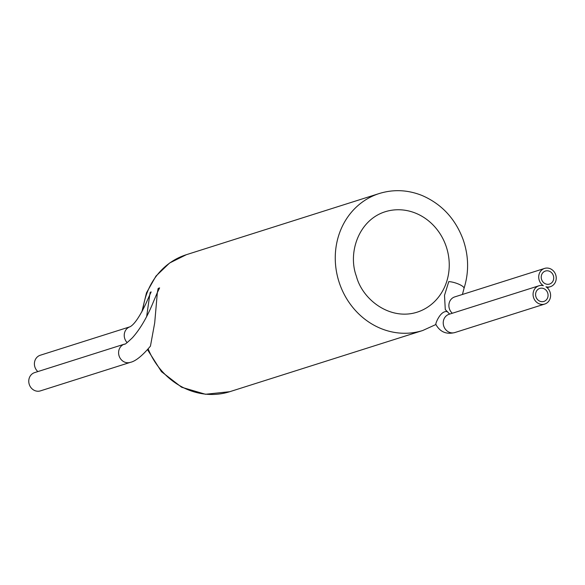 <?xml version="1.0" encoding="UTF-8"?>
<svg xmlns="http://www.w3.org/2000/svg" width="585" height="585" viewBox="0 0 585 585"><rect width="100%" height="100%" fill="white"/><g stroke="black" fill="none" stroke-linecap="round" stroke-linejoin="round"><path stroke-width="0.88" d="M447.635 311.798C440.593 309.443 434.86 324.799 435.913 324.463M141.877 311.871L146.491 292.807L155.968 276.076L169.599 263.016L186.33 254.709L379.307 193.511C393.551 189.16 407.782 189.811 421.99 195.463C441.558 203.938 455.254 218.607 463.086 239.477C468.768 255.908 469.082 272.208 464.022 288.368A9.579 2.508 18 0 0 458.962 284.266A9.579 2.508 18 0 0 448.761 281.619L444.505 295.366L445.28 309.538L449.368 313.816A35.568 11.795 113.5 0 0 449.785 314.057M150.447 346.115L154.703 322.861L157.35 292.558L153.592 301.399C147.362 316.799 140.327 328.894 132.488 337.684C127.128 342.81 124.451 344.96 124.459 344.119A9.579 8.68 72.4 0 0 119.084 355.877A9.579 8.68 72.4 0 0 130.25 362.386C135.544 361.267 142.279 355.841 150.447 346.115M146.645 316.609L149.731 294.972L151.164 291.922A9.579 3.254 16.2 0 0 150.191 292.383L149.731 294.972L145.804 303.827C139.559 316.814 134.309 324.47 130.053 326.774A9.579 8.68 72.4 0 0 127.157 342.605M158.096 288.617L157.35 292.558L159.595 287.908A9.579 3.254 16.2 0 0 158.096 288.617M37.849 371.585A9.579 8.68 -107.6 0 1 34.508 362.349A9.579 8.68 -107.6 0 1 40.277 355.241L130.104 326.752M130.25 362.386L40.423 390.875A9.579 8.68 -107.6 0 1 29.25 384.367A9.579 8.68 -107.6 0 1 34.632 372.608L124.459 344.119M545.959 286.804A9.579 8.68 72.4 0 0 550.368 286.687A9.579 8.68 72.4 0 0 555.75 274.928A9.579 8.68 72.4 0 0 544.577 268.42A9.579 8.68 72.4 0 0 538.734 276.288A9.579 8.68 72.4 0 0 543.348 285.67A9.579 8.68 72.4 0 0 538.931 285.787A9.579 8.68 72.4 0 0 533.557 297.546A9.579 8.68 72.4 0 0 544.723 304.054A9.579 8.68 72.4 0 0 550.573 296.185A9.579 8.68 72.4 0 0 545.959 286.804M541.564 274.987A6.823 6.186 72.4 0 0 543.063 282.072A6.823 6.186 72.4 0 0 549.534 284.061A6.823 6.186 72.4 0 0 553.381 280.12A6.823 6.186 72.4 0 0 551.882 273.034A6.823 6.186 72.4 0 0 545.41 271.045A6.823 6.186 72.4 0 0 541.564 274.987M535.926 292.354A6.823 6.186 72.4 0 0 537.425 299.44A6.823 6.186 72.4 0 0 543.896 301.429A6.823 6.186 72.4 0 0 547.735 297.487A6.823 6.186 72.4 0 0 546.236 290.401A6.823 6.186 72.4 0 0 539.765 288.412A6.823 6.186 72.4 0 0 535.926 292.354M148.151 348.901A71.853 65.125 72.4 0 0 229.766 391.694L205.481 394.268L181.635 387.241L161.445 371.65L147.493 349.647M186.33 254.709A71.853 65.125 72.4 0 0 142.82 310.101M446.618 281.809A52.694 47.758 72.4 0 0 435.05 227.119A52.694 47.758 72.4 0 0 385.098 211.777C358.568 220.136 347.636 252.954 356.382 276.244C362.459 299.739 390.012 320.697 416.951 312.236A52.694 47.758 72.4 0 0 446.618 281.809M379.307 193.511A71.853 65.125 72.4 0 0 338.949 281.692A71.853 65.125 72.4 0 0 422.743 330.503L435.993 324.478M544.723 304.054L454.896 332.536A9.579 8.68 -107.6 0 1 443.722 326.028A9.579 8.68 -107.6 0 1 449.104 314.269L449.097 314.277M452.322 313.253A9.579 8.68 -107.6 0 1 448.98 304.017A9.579 8.68 -107.6 0 1 454.75 296.902L544.577 268.42M229.766 391.694L422.743 330.503M454.896 332.536C446.377 334.686 440.008 331.951 435.788 324.317M464.022 288.368L462.428 294.467M550.368 286.687L547.15 287.703M538.931 285.787L449.104 314.269"/></g></svg>
